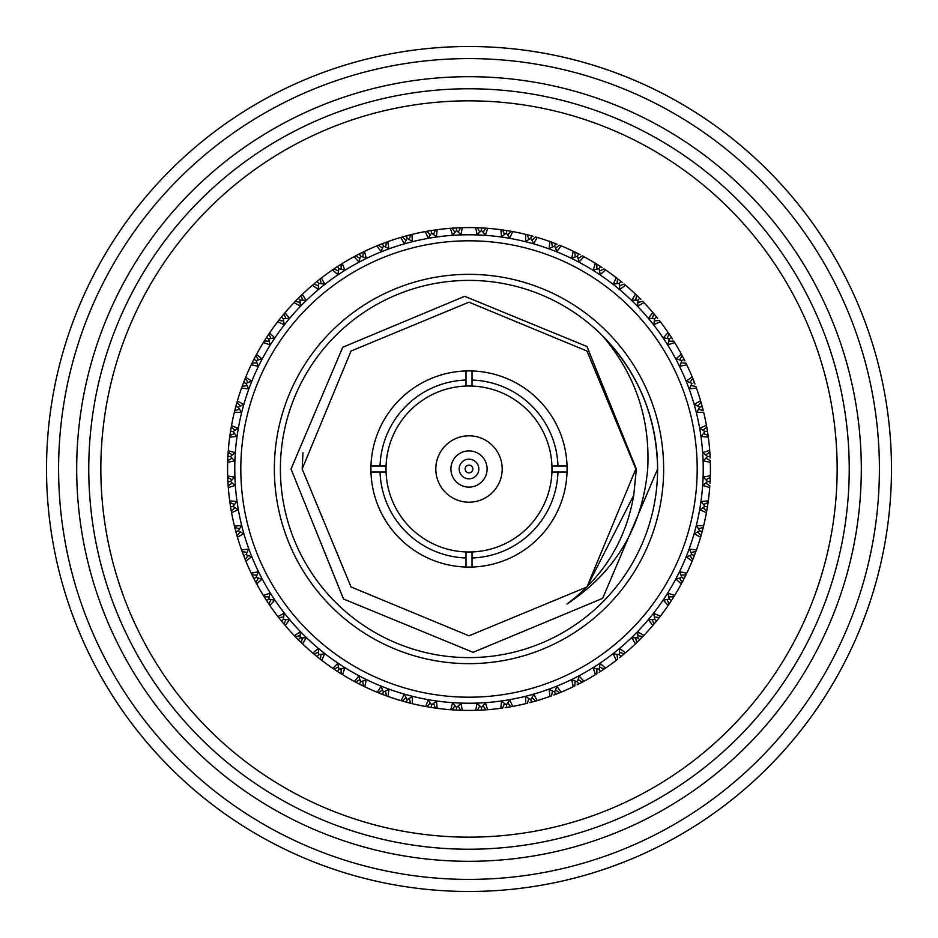 <?xml version="1.0" encoding="UTF-8"?>
<svg xmlns="http://www.w3.org/2000/svg" width="938" height="938" viewBox="0 0 938 938"><rect width="100%" height="100%" fill="white"/><g stroke="black" fill="none" stroke-linecap="round" stroke-linejoin="round"><path stroke-width="1.41" d="M450.897 469A18.103 18.103 0 0 1 469 450.897A18.103 18.103 0 0 1 487.103 469A18.103 18.103 0 0 1 469 487.103A18.103 18.103 0 0 1 450.897 469M502.193 469A33.193 33.193 0 0 0 469 435.807A33.193 33.193 0 0 0 435.807 469A33.193 33.193 0 0 0 469 502.193A33.193 33.193 0 0 0 502.193 469M472.013 551.931A82.99 82.99 0 0 0 551.931 472.013L567.033 472.013A98.08 98.08 0 0 1 472.013 567.033L472.013 551.931A82.99 82.99 0 0 1 465.987 551.931L465.987 567.033A98.08 98.08 0 0 1 370.967 465.987A98.08 98.08 0 0 1 472.013 370.967A98.08 98.08 0 0 1 567.033 472.013M370.967 472.013L386.069 472.013A82.99 82.99 0 0 0 465.987 551.931M386.069 472.013A82.99 82.99 0 0 1 386.069 465.987L370.967 465.987M567.033 465.987L551.931 465.987A82.99 82.99 0 0 1 551.931 472.013M633.748 495.252L636.351 469L586.989 346.521L464.697 296.314L342.769 347.248L291.026 469L343.507 599.007L473.115 652.32L602.653 598.362L657.608 469A188.608 188.608 0 0 0 469 280.392A188.608 188.608 0 0 0 280.392 469A188.608 188.608 0 0 0 469 657.608A188.608 188.608 0 0 0 657.608 469C656.776 417.258 638.368 372.808 602.36 335.64C635.237 374.156 650.339 418.618 647.689 469C642.495 526.875 615.574 571.887 566.939 604.06C603.65 576.6 625.927 540.335 633.748 495.252L586.965 586.965L469 635.823L351.035 586.965L302.177 469L351.035 351.035L469 302.177L586.965 351.035L635.823 469L586.965 586.965L469 635.823L351.035 586.965L302.177 469L351.035 351.035L469 302.177L586.965 351.035L635.823 469L586.965 586.965L469 635.823L351.035 586.965L302.177 469L351.035 351.035L469 302.177L586.965 351.035L635.823 469L586.965 586.965L469 635.823L351.035 586.965L302.177 469L302.962 452.749M663.647 469A194.647 194.647 0 0 1 469 663.647A194.647 194.647 0 0 1 274.353 469A194.647 194.647 0 0 1 469 274.353A194.647 194.647 0 0 1 663.647 469M469 697.192A228.192 228.192 0 0 0 697.192 469A228.192 228.192 0 0 0 469 240.808A228.192 228.192 0 0 0 240.808 469A228.192 228.192 0 0 0 469 697.192M469 234.77A234.23 234.23 0 0 1 703.23 469A234.23 234.23 0 0 1 469 703.23A234.23 234.23 0 0 1 234.77 469A234.23 234.23 0 0 1 469 234.77M461.109 227.711L456.36 227.911L456.501 230.49L460.91 234.641L462.34 227.676A241.418 241.418 0 0 1 475.66 227.676L477.09 234.641L481.499 230.49L485.45 235.075L487.608 228.297A241.418 241.418 0 0 1 500.845 229.693L501.549 236.775L506.368 233.093L509.803 238.076L512.664 231.569A241.418 241.418 0 0 1 525.69 234.336L525.643 241.441L530.814 238.299L533.722 243.61L537.24 237.431A241.418 241.418 0 0 1 549.903 241.547L549.117 248.617L554.593 246.026L556.926 251.607L561.076 245.826A241.418 241.418 0 0 1 573.235 251.243L571.711 258.196L577.433 256.191L579.168 261.995L583.893 256.672A241.418 241.418 0 0 1 595.431 263.332L593.191 270.085L599.089 268.69L600.203 274.646L605.467 269.851A241.418 241.418 0 0 1 616.231 277.671L613.3 284.155L619.315 283.382L619.795 289.42L625.529 285.211A241.418 241.418 0 0 1 635.425 294.11L631.837 300.254L637.887 300.113L637.746 306.163L643.89 302.575A241.418 241.418 0 0 1 652.789 312.471L648.58 318.205L654.618 318.686L653.845 324.7L660.329 321.769A241.418 241.418 0 0 1 668.149 332.533L663.354 337.797L669.31 338.911L667.915 344.809L674.668 342.569A241.418 241.418 0 0 1 681.328 354.107L676.005 358.832L681.809 360.567L679.804 366.289L686.757 364.765A241.418 241.418 0 0 1 692.174 376.924L686.393 381.074L691.974 383.408L689.383 388.883L696.453 388.098A241.418 241.418 0 0 1 700.569 400.761L694.39 404.278L699.701 407.186L696.559 412.357L703.664 412.31A241.418 241.418 0 0 1 706.431 425.336L699.924 428.197L704.907 431.632L701.225 436.451L708.307 437.155A241.418 241.418 0 0 1 709.703 450.392L702.925 452.55L707.51 456.501L703.359 460.91L710.324 462.34A241.418 241.418 0 0 1 710.324 475.66L703.359 477.09L707.51 481.499L702.925 485.45L709.703 487.608A241.418 241.418 0 0 1 708.307 500.845L701.225 501.549L704.907 506.368L699.924 509.803L706.431 512.664A241.418 241.418 0 0 1 703.664 525.69L696.559 525.643L699.701 530.814L694.39 533.722L700.569 537.24A241.418 241.418 0 0 1 696.453 549.903L689.383 549.117L691.974 554.593L686.393 556.926L692.174 561.076A241.418 241.418 0 0 1 686.757 573.235L679.804 571.711L681.809 577.433L676.005 579.168L681.328 583.893A241.418 241.418 0 0 1 674.668 595.431L667.915 593.191L669.31 599.089L663.354 600.203L668.149 605.467A241.418 241.418 0 0 1 660.329 616.231L653.845 613.3L654.618 619.315L648.58 619.795L652.789 625.529A241.418 241.418 0 0 1 643.89 635.425L637.746 631.837L637.887 637.887L631.837 637.746L635.425 643.89A241.418 241.418 0 0 1 625.529 652.789L619.795 648.58L619.315 654.618L613.3 653.845L616.231 660.329A241.418 241.418 0 0 1 605.467 668.149L600.203 663.354L599.089 669.31L593.191 667.915L595.431 674.668A241.418 241.418 0 0 1 583.893 681.328L579.168 676.005L577.433 681.809L571.711 679.804L573.235 686.757A241.418 241.418 0 0 1 561.076 692.174L556.926 686.393L554.593 691.974L549.117 689.383L549.903 696.453A241.418 241.418 0 0 1 537.24 700.569L533.722 694.39L530.814 699.701L525.643 696.559L525.69 703.664A241.418 241.418 0 0 1 512.664 706.431L509.803 699.924L506.368 704.907L501.549 701.225L500.845 708.307A241.418 241.418 0 0 1 487.608 709.703L485.45 702.925L481.499 707.51L477.09 703.359L475.66 710.324A241.418 241.418 0 0 1 462.34 710.324L460.91 703.359L456.501 707.51L452.55 702.925L450.721 709.726M458.213 232.085L460.605 227.723L462.34 227.676L458.025 227.828M472.013 557.969A89.028 89.028 0 0 0 557.969 472.013M465.987 370.967L465.987 386.069A82.99 82.99 0 0 0 386.069 465.987M465.987 380.031A89.028 89.028 0 0 0 380.031 465.987M557.969 465.987A89.028 89.028 0 0 0 472.013 380.031L472.013 370.967M551.931 465.987A82.99 82.99 0 0 0 472.013 386.069L472.013 380.031M241.664 550.254L245.826 561.076L251.607 556.926L246.026 554.593L248.617 549.117L241.547 549.903A241.418 241.418 0 0 1 237.431 537.24L243.61 533.722L238.299 530.814L241.441 525.643L234.418 526.042M240.351 531.952L236.939 535.575L237.431 537.24M254.714 580.2L256.672 583.893L261.995 579.168L256.191 577.433L258.196 571.711L251.243 573.235L253.084 576.999M267.436 601.868L269.851 605.467A241.418 241.418 0 0 0 277.671 616.231L281.388 620.933L283.382 619.315L284.155 613.3L277.894 616.524M243.622 555.519L244.208 555.284M247.022 552.459L242.133 551.544L243.024 553.971M251.407 573.564L251.243 573.235A241.418 241.418 0 0 1 245.826 561.076M256.953 575.205L252.005 574.806L253.893 578.605L255.851 582.369L258.442 578.113M269.218 596.791L264.246 596.908L266.533 600.484L268.69 599.089L270.085 593.191L263.332 595.431L265.63 599.089M282.526 622.328L285.211 625.529A241.418 241.418 0 0 0 294.11 635.425L298.296 639.704L300.113 637.887L300.254 631.837L294.368 635.694M253.893 578.605L256.191 577.433M248.183 555.507L245.17 559.47L244.22 557.066M263.531 595.736L263.332 595.431A241.418 241.418 0 0 1 256.672 583.893M266.533 600.484L268.878 604.025L271 599.534M283.675 616.981L278.738 617.603L280.251 619.526M299.468 640.877L302.575 643.89A241.418 241.418 0 0 0 312.471 652.789L317.067 656.612L318.686 654.618L318.205 648.58L312.753 653.036M281.388 620.933L284.085 624.204L285.727 619.514M300.16 635.542L295.318 636.679L297.123 638.532M338.208 670.412L338.911 669.31L337.797 663.354L332.838 668.36M269.851 605.467L274.646 600.203L268.69 599.089M298.296 639.704L301.321 642.682L302.458 637.84M318.357 657.655L321.769 660.329L324.7 653.845L318.686 654.618M318.486 652.273L313.796 653.915L315.789 655.568M342.018 674.328L342.546 674.645A241.418 241.418 0 0 0 354.107 681.328L359.395 684.107L360.567 681.809L358.832 676.005L354.423 681.492M285.211 625.529L289.42 619.795L283.382 619.315M317.067 656.612L320.397 659.262L321.019 654.325M338.911 672.37L342.569 674.668L344.809 667.915L338.911 669.31L337.516 671.467L341.092 673.754L341.209 668.782M321.769 660.329A241.418 241.418 0 0 0 332.533 668.149L336.132 670.564M360.872 684.857L364.765 686.757A241.418 241.418 0 0 0 376.924 692.174L382.481 694.378L383.408 691.974L381.074 686.393L377.264 692.314M302.575 643.89L306.163 637.746L300.113 637.887M338.466 667L333.975 669.122L337.516 671.467M359.887 679.558L355.631 682.149L357.929 683.345M384.029 694.976L388.098 696.453A241.418 241.418 0 0 0 400.761 700.569L406.517 702.187L407.186 699.701L404.278 694.39L401.112 700.674M359.395 684.107L363.194 685.995L362.795 681.047M382.493 689.817L378.53 692.83L380.934 693.78M408.253 702.656L412.31 703.664A241.418 241.418 0 0 0 425.336 706.431L431.234 707.44L431.632 704.907L428.197 699.924L425.7 706.502M382.481 694.378L386.456 695.867L385.541 690.978M387.476 696.242L388.062 696.442M406.048 697.649L402.425 701.061L404.923 701.753M364.765 686.757L366.289 679.804L360.567 681.809M406.517 702.187L410.621 703.254L409.191 698.493M411.676 703.512L412.274 703.664M432.875 707.698L437.155 708.307L436.451 701.225L431.632 704.907M430.296 702.972L427.048 706.748L429.604 707.182M388.098 696.453L388.883 689.383L383.408 691.974M431.234 707.44L435.431 708.073L433.508 703.488M436.51 708.225L437.12 708.307M425.371 706.443L426.051 706.56M458.166 710.172L461.695 710.312M437.155 708.307A241.418 241.418 0 0 0 450.392 709.703L454.567 709.984M504.492 703.488L502.569 708.073L501.209 708.26M412.31 703.664L412.357 696.559L407.186 699.701M454.965 705.739L452.128 709.832L456.36 710.089L460.605 710.277L458.213 705.915M450.428 709.703L451.119 709.749M483.293 709.996L486.951 709.749M479.787 705.915L477.395 710.277L479.975 710.172M528.809 698.493L527.379 703.254L526.007 703.594M456.36 710.089L456.501 707.51M476.891 710.289L485.872 709.832L483.035 705.739M475.695 710.324L476.387 710.301M508.396 707.182L512.664 706.431M507.704 702.972L510.952 706.748L505.125 707.698M552.459 690.978L551.544 695.867L550.254 696.336M481.64 710.089L481.499 707.51M512.019 706.549L512.629 706.443M500.88 708.307L501.56 708.213M533.077 701.753L537.24 700.569M531.952 697.649L535.575 701.061L529.747 702.656M575.205 681.047L574.806 685.995L573.564 686.593M506.766 707.44L506.368 704.907M536.618 700.756L537.204 700.58M557.195 693.733L561.076 692.174M555.507 689.817L559.47 692.83L553.83 695.023M596.791 668.782L596.908 673.754L595.736 674.469M531.483 702.187L530.814 699.701M580.071 683.345L583.893 681.328M578.113 679.558L582.369 682.149L577.128 684.857M616.981 654.325L617.603 659.262L616.524 660.106M555.519 694.378L554.593 691.974M601.868 670.564L605.467 668.149M599.534 667L604.025 669.122L599.089 672.37M578.605 684.107L577.433 681.809M622.211 655.568L625.529 652.789M619.514 652.273L624.204 653.915L619.643 657.655M643.632 635.694L640.971 638.426M600.484 671.467L599.089 669.31M635.425 643.89L638.426 640.971M660.317 616.243L657.749 619.526M620.933 656.612L619.315 654.618M635.542 637.84L636.679 642.682L639.704 639.704L642.682 636.679L637.84 635.542M652.789 625.529L655.474 622.328M674.469 595.736L672.37 599.089M639.704 639.704L637.887 637.887M652.273 619.514L653.915 624.204L656.612 620.933L659.262 617.603L654.325 616.981M668.149 605.467L670.482 601.985M686.593 573.564L684.916 576.999M656.612 620.933L654.618 619.315M696.336 550.254L694.976 553.971M667 599.534L669.122 604.025L671.467 600.484L673.754 596.908L668.782 596.791M681.328 583.893L683.286 580.2M671.467 600.484L669.31 599.089M706.431 512.664L707.182 508.396M703.582 526.042L702.656 529.747M679.558 578.113L682.149 582.369L684.107 578.605L685.995 574.806L681.047 575.205M692.174 561.076L693.733 557.195M684.107 578.605L681.809 577.433M705.739 483.035L709.832 485.872L709.726 487.244M708.26 501.232L707.698 505.125M689.817 555.507L692.83 559.47L694.378 555.519L695.867 551.544L690.978 552.459M700.569 537.24L701.718 533.218M694.378 555.519L691.974 554.593M705.915 458.213L710.277 460.605L710.312 461.977M697.649 531.952L701.061 535.575L702.187 531.483L703.254 527.379L698.493 528.809M700.58 537.204L700.78 536.548M702.187 531.483L699.701 530.814M710.172 479.975L710.312 476.305M705.915 479.787L710.277 477.395L709.996 483.293M703.488 433.508L708.073 435.431L708.26 436.791M702.972 507.704L706.748 510.952L707.44 506.766L708.073 502.569L703.488 504.492M707.44 506.766L704.907 506.368M707.569 481.499L710.089 481.64M709.996 454.707L709.749 451.049M705.739 454.965L709.832 452.128L710.172 458.025M707.182 429.604L706.431 425.336M708.073 435.431L707.698 432.875M690.978 385.541L695.867 386.456L696.336 387.746M710.089 456.36L707.51 456.501M708.143 435.936L706.748 427.048L702.972 430.296M706.549 425.981L706.443 425.371M701.718 404.782L700.569 400.761M698.493 409.191L703.254 410.621L702.656 408.253M681.047 362.795L685.995 363.194L686.593 364.436M707.44 431.234L704.907 431.632M703.254 410.621L701.061 402.425L697.649 406.048M700.756 401.382L700.58 400.796M693.78 380.934L692.174 376.924M689.817 382.493L692.83 378.53L694.976 384.029M668.782 341.209L673.754 341.092L674.469 342.264M693.792 382.716L694.378 382.481M702.187 406.517L699.701 407.186M696.442 388.062L696.219 387.417M683.345 357.929L681.328 354.107M679.558 359.887L682.149 355.631L684.857 360.872M654.325 321.019L659.262 320.397L660.106 321.476M670.564 336.132L668.149 332.533M667 338.466L669.122 333.975L672.37 338.911M637.84 302.458L642.682 301.321L643.632 302.306M669.884 338.548L671.467 337.516M684.107 359.395L681.809 360.567M655.568 315.789L653.211 312.964M652.273 318.486L653.915 313.796L657.655 318.357M619.514 285.727L624.204 284.085L625.247 284.964M638.426 297.029L635.894 294.567M635.542 300.16L636.679 295.318L640.877 299.468M599.534 271L604.025 268.878L605.162 269.64M656.612 317.067L654.618 318.686M619.643 280.345L616.231 277.671M616.981 283.675L617.603 278.738L622.211 282.432M578.113 258.442L582.369 255.851L583.577 256.508M619.338 283.346L620.933 281.388M639.704 298.296L637.887 300.113M598.972 265.56L595.982 263.672M596.791 269.218L596.908 264.246L601.985 267.518M555.507 248.183L559.47 245.17L560.736 245.686M577.128 253.143L573.235 251.243M575.205 256.953L574.806 252.005L580.071 254.655M531.952 240.351L535.575 236.939L536.888 237.326M577.456 256.144L578.605 253.893M600.484 266.533L599.089 268.69M583.87 256.66L583.26 256.332M553.971 243.024L549.903 241.547M552.459 247.022L551.544 242.133L557.066 244.22M507.704 235.028L510.952 231.252L512.3 231.498M550.524 241.758L549.938 241.558M561.041 245.815L560.408 245.557M529.876 235.391L525.69 234.336M528.809 239.507L527.379 234.746L533.077 236.247M483.035 232.261L485.872 228.169L487.244 228.274M555.519 243.622L554.593 246.026M526.324 234.488L525.726 234.336M537.204 237.42L536.548 237.22M505.125 230.302L500.845 229.693M510.952 231.252L508.396 230.818M531.483 235.813L530.814 238.299M511.456 231.346L502.569 229.927L504.492 234.512M501.49 229.775L500.88 229.693M512.629 231.557L511.949 231.44M479.975 227.828L476.305 227.688M485.872 228.169L483.293 228.004M435.936 229.857L431.234 230.56L431.632 233.093L436.451 236.775L437.155 229.693L435.713 229.892M435.607 229.904L433.016 230.279M506.766 230.56L506.368 233.093M486.376 228.204L477.395 227.723L479.787 232.085M487.572 228.297L486.881 228.251M454.707 228.004L450.392 228.297L452.55 235.075L456.501 230.49M429.463 230.842L425.336 231.569A241.418 241.418 0 0 0 412.31 234.336L406.517 235.813L407.186 238.299L412.357 241.441L411.958 234.418M481.64 227.911L481.499 230.49M456.36 227.911L452.128 228.169L454.965 232.261M451.049 228.251L450.428 228.297A241.418 241.418 0 0 0 437.155 229.693L435.431 229.927L433.508 234.512M462.305 227.676L461.613 227.7M383.384 245.967L388.883 248.617L387.746 241.664M431.234 230.56L427.048 231.252L430.296 235.028M425.981 231.452L425.371 231.557M437.12 229.693L436.44 229.787M404.923 236.247L400.761 237.431L404.278 243.61L407.186 238.299M409.191 239.507L410.621 234.746L408.124 235.391M360.544 256.144L366.289 258.196L364.436 251.407M406.517 235.813L402.425 236.939L406.048 240.351M401.382 237.244L400.796 237.42M380.934 244.22L376.924 245.826L381.074 251.607L383.408 246.026L382.481 243.622L378.53 245.17L382.493 248.183M400.761 237.431A241.418 241.418 0 0 0 388.098 241.547L384.029 243.024M357.929 254.655L354.107 256.672A241.418 241.418 0 0 0 342.569 263.332L337.516 266.533L338.911 268.69L344.809 270.085L342.264 263.531M425.336 231.569L428.197 238.076L431.632 233.093M388.062 241.558L387.417 241.781M385.541 247.022L386.456 242.133L382.481 243.622M376.924 245.826A241.418 241.418 0 0 0 364.765 251.243L360.872 253.143M336.132 267.436L332.533 269.851A241.418 241.418 0 0 0 321.769 277.671L317.067 281.388L318.686 283.382L324.7 284.155L321.476 277.894M362.795 256.953L363.194 252.005L359.395 253.893L355.631 255.851L359.887 258.442M341.209 269.218L341.092 264.246L338.911 265.63M312.964 284.789L312.495 285.187A241.418 241.418 0 0 0 302.575 294.11L298.296 298.296L300.113 300.113L306.163 300.254L302.306 294.368M359.395 253.893L360.567 256.191L358.832 261.995L354.107 256.672M337.516 266.533L333.975 268.878L338.466 271M315.672 282.526L312.471 285.211L318.205 289.42L318.686 283.382M321.019 283.675L320.397 278.738L318.474 280.251M282.361 317.865L283.382 318.686L289.42 318.205L284.964 312.753M317.067 281.388L313.796 284.085L318.486 285.727M297.123 299.468L294.11 302.575L300.254 306.163L300.113 300.113M302.458 300.16L301.321 295.318L299.468 297.123M280.251 318.474L277.671 321.769A241.418 241.418 0 0 0 269.851 332.533L266.533 337.516L268.69 338.911L274.646 337.797L269.64 332.838M332.533 269.851L337.797 274.646L338.911 268.69M298.296 298.296L295.318 301.321L300.16 302.458M294.567 302.106L294.145 302.552A241.418 241.418 0 0 0 285.211 312.471L282.526 315.672M263.672 342.018L263.355 342.546A241.418 241.418 0 0 0 256.672 354.107L253.893 359.395L256.191 360.567L261.995 358.832L256.508 354.423M285.727 318.486L284.085 313.796L281.388 317.067L278.738 320.397L283.675 321.019M265.63 338.911L263.332 342.569L270.085 344.809L268.69 338.911M271 338.466L268.878 333.975L267.436 336.132M253.143 360.872L251.243 364.765A241.418 241.418 0 0 0 245.826 376.924L243.622 382.481L246.026 383.408L251.607 381.074L245.686 377.264M281.388 317.067L283.382 318.686L284.155 324.7L277.671 321.769M266.533 337.516L264.246 341.092L269.218 341.209M258.442 359.887L255.851 355.631L254.655 357.929M243.024 384.029L241.547 388.098A241.418 241.418 0 0 0 237.431 400.761L235.813 406.517L238.299 407.186L243.61 404.278L237.326 401.112M253.893 359.395L252.005 363.194L256.953 362.795M248.183 382.493L245.17 378.53L244.22 380.934M235.391 408.124L234.336 412.31A241.418 241.418 0 0 0 231.569 425.336L230.56 431.234L233.093 431.632L238.076 428.197L231.498 425.7M243.622 382.481L242.133 386.456L247.022 385.541M241.758 387.476L241.558 388.062M240.351 406.048L236.939 402.425L236.247 404.923M230.279 433.016L229.693 437.155A241.418 241.418 0 0 0 228.297 450.392L227.911 456.36L230.49 456.501L235.075 452.55L228.274 450.756M251.243 364.765L258.196 366.289L256.191 360.567M235.813 406.517L234.746 410.621L239.507 409.191M234.488 411.676L234.336 412.274M237.42 400.796L237.22 401.452M235.028 430.296L231.252 427.048L230.842 429.463M227.688 461.695L227.676 462.305A241.418 241.418 0 0 0 227.676 475.66L227.911 481.64L230.49 481.499L234.641 477.09L227.688 476.023M241.547 388.098L248.617 388.883L246.026 383.408M230.56 431.234L229.927 435.431L234.512 433.508M229.775 436.51L229.693 437.12M227.828 458.025L227.676 462.34L234.641 460.91L230.49 456.501M232.261 454.965L228.169 452.128L228.004 454.707M234.336 412.31L241.441 412.357L238.299 407.186M227.911 456.36L227.723 460.605L232.085 458.213M228.016 483.433L228.297 487.608L235.075 485.45L230.49 481.499M232.085 479.787L227.723 477.395L227.828 479.834M229.693 437.155L236.775 436.451L233.093 431.632M227.911 481.64L228.169 485.872L232.261 483.035M228.251 486.951L228.297 487.572A241.418 241.418 0 0 0 229.693 500.845L230.302 505.125M230.818 508.396L231.252 510.952L235.028 507.704M230.56 506.766L231.569 512.664L238.076 509.803L233.093 506.368L230.56 506.766L229.927 502.569L234.512 504.492M236.247 533.077L236.939 535.575L235.813 531.483L238.299 530.814M231.569 512.664A241.418 241.418 0 0 0 234.336 525.69L235.344 529.747M239.507 528.809L234.746 527.379L235.813 531.483M233.093 506.368L236.775 501.549L229.693 500.845M472.013 567.033A98.08 98.08 0 0 1 465.987 567.033M465.987 386.069A82.99 82.99 0 0 1 472.013 386.069M380.031 472.013A89.028 89.028 0 0 0 465.987 557.969M298.202 82.579A422.475 422.475 0 0 1 891.1 486.916A422.475 422.475 0 0 0 486.916 46.9A422.475 422.475 0 0 0 46.9 451.084A422.475 422.475 0 0 1 298.202 82.579M639.798 855.421A422.475 422.475 0 0 1 82.579 639.798M879.035 486.412A410.41 410.41 0 0 0 486.412 58.965A410.41 410.41 0 0 0 58.965 451.588A410.41 410.41 0 0 0 451.588 879.035A410.41 410.41 0 0 0 879.035 486.412A410.41 410.41 0 0 0 486.412 58.965A410.41 410.41 0 0 0 58.965 451.588M89.11 452.866A380.23 380.23 0 0 0 452.866 848.89A380.23 380.23 0 0 0 848.89 485.134A380.23 380.23 0 0 0 485.134 89.11A380.23 380.23 0 0 0 89.11 452.866M101.175 453.382A368.165 368.165 0 0 0 453.382 836.825A368.165 368.165 0 0 0 836.825 484.618A368.165 368.165 0 0 0 484.618 101.175A368.165 368.165 0 0 0 101.175 453.382M46.9 451.084A422.475 422.475 0 0 0 451.084 891.1A422.475 422.475 0 0 0 891.1 486.916M469 459.174A9.826 9.826 0 0 1 478.826 469A9.826 9.826 0 0 1 469 478.826A9.826 9.826 0 0 1 459.174 469A9.826 9.826 0 0 1 469 459.174M469 472.858A3.858 3.858 0 0 0 472.858 469A3.858 3.858 0 0 0 469 465.142A3.858 3.858 0 0 0 465.142 469A3.858 3.858 0 0 0 469 472.858M860.955 485.638A392.307 392.307 0 0 0 485.638 77.045A392.307 392.307 0 0 0 77.045 452.362A392.307 392.307 0 0 0 452.362 860.955A392.307 392.307 0 0 0 860.955 485.638"/></g></svg>
